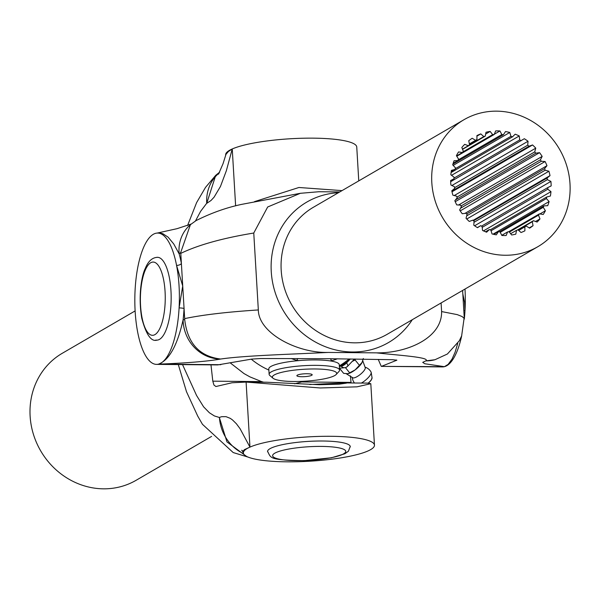 <?xml version="1.0" encoding="UTF-8"?>
<svg xmlns="http://www.w3.org/2000/svg" width="600" height="600" viewBox="0 0 600 600"><rect width="100%" height="100%" fill="white"/><g stroke="black" fill="none" stroke-linecap="round" stroke-linejoin="round"><path stroke-width="0.9" d="M182.535 364.612L196.583 395.513L203.565 406.778L209.377 412.755L214.365 415.935L219.33 417.457L221.647 416.685L226.05 416.67L230.228 418.335L232.417 419.857L236.377 423.743L240.075 428.707L249.96 447.105A65.662 12.188 -3.4 0 1 323.265 436.32A65.662 12.188 -3.4 0 1 374.46 445.162A65.662 12.188 -3.4 0 1 372.728 448.192A65.662 12.188 -3.4 0 1 308.572 461.287A65.662 12.188 -3.4 0 1 267.81 460.928A65.662 12.188 -3.4 0 1 243.375 452.955A65.662 12.188 -3.4 0 1 249.96 447.105L246.097 382.072L232.005 382.77L215.91 386.52L213.945 385.035L212.805 381.173L261.6 381.608L249.9 376.868L243.998 373.567L230.572 363.135M309.803 384.51L344.572 382.913L367.59 383.115L370.808 383.692L357 386.835L320.212 387.975L246.097 382.072M219.218 172.988A38.97 34.252 66.2 0 0 206.722 203.362L211.02 200.483L214.087 197.175L220.455 186.472L226.335 170.775L232.245 148.965A65.662 12.188 -3.4 0 1 305.55 138.18A65.662 12.188 -3.4 0 1 356.752 147.023L358.763 180.885M342.038 190.613L298.913 187.493L254.445 201.653M210.975 364.86L212.805 381.173M350.43 375.862L351.075 382.972M225.615 155.265L225.66 154.815A65.662 12.188 -3.4 0 1 232.245 148.965L228.442 151.477L225.99 154.328L223.028 163.733L218.505 174.172M344.572 382.913L346.493 383.123L339.202 384.18L319.425 384.713L266.73 382.222L243.712 382.02M304.433 381.233L294.638 383.798M263.603 382.192L261.6 381.608M267.638 451.875A41.422 7.688 -3.4 0 1 267.57 451.515A41.422 7.688 -3.4 0 1 322.77 441.007A41.422 7.688 -3.4 0 1 350.265 446.603A41.422 7.688 -3.4 0 1 350.243 446.963M186.472 391.65L178.305 364.575M135.12 310.928L62.295 353.272A73.455 67.74 59.8 0 0 33.338 434.033A73.455 67.74 59.8 0 0 103.5 488.827A73.455 67.74 59.8 0 0 136.14 480.278L211.612 436.388M243.015 451.403L241.748 450.225L243.218 452.4L243.12 451.08L244.395 449.662L249.96 447.105M246.532 456.39L226.972 441.915L219.33 417.457M219.435 417.412A38.97 34.252 66.2 0 0 243.51 453.615M219.653 172.14L215.737 175.312L206.722 203.362M434.707 359.79A38.97 36.517 -104.1 0 1 434.475 359.85A38.97 36.517 -104.1 0 1 425.827 360.877L422.722 362.362L424.808 363.757L444.39 366.683L381.263 366.375L442.433 366.915A65.662 22.275 -89.5 0 0 444.39 366.683A65.662 22.275 -89.5 0 0 461.7 335.752M381.263 366.375L378.248 359.415M150.877 236.123A65.662 22.275 -89.5 0 0 135.007 308.647A65.662 22.275 -89.5 0 0 156.525 364.38A65.662 22.275 -89.5 0 0 158.483 364.147A65.662 22.275 -89.5 0 0 179.093 307.928A65.662 22.275 -89.5 0 0 176.565 265.418A65.662 22.275 -89.5 0 0 157.688 233.062A65.662 22.275 -89.5 0 0 150.877 236.123M382.028 366.127L396.87 360.188L392.625 359.707L328.282 358.695L260.543 358.53L251.625 359.108L217.688 364.92L156.525 364.38M184.665 318.615L184.065 308.505A69.555 23.602 -89.5 0 1 183.09 319.905C177.36 345.428 169.155 360.173 158.483 364.147C186.75 363.067 207.442 361.373 220.56 359.055A38.97 36.517 -104.1 0 1 183.09 319.905L184.703 319.5A8.115 2.752 -89.5 0 0 184.665 318.615C202.5 314.858 227.055 311.97 258.33 309.945L253.763 233.032L267.675 206.993L300.337 193.305L318.803 191.738L339.772 191.925M441.09 302.955L441.615 311.572L457.245 314.625L462.127 316.56L464.1 318.322L461.64 335.91L459.36 340.725L447.397 354.007L434.947 359.73L425.91 360.855C430.658 357.195 397.155 355.237 376.56 352.86L328.35 352.433C290.737 354.3 244.5 355.545 220.642 359.032C199.373 356.377 187.395 343.2 184.703 319.5M155.812 340.043A41.422 14.055 -89.5 0 0 156.743 340.14A41.422 14.055 -89.5 0 0 170.955 290.67A41.422 14.055 -89.5 0 0 157.47 257.303A41.422 14.055 -89.5 0 0 156.54 257.385M464.317 319.065A65.662 22.275 -89.5 0 0 465 310.462A65.662 22.275 -89.5 0 0 465 289.05M464.317 319.072L462.615 290.438M253.763 233.032C222.638 238.155 198.315 244.935 180.788 253.365L184.065 308.505A3.9 0.503 -176.8 0 0 179.093 307.928L182.722 285.99L176.565 265.418A3.9 1.868 -10.9 0 0 181.387 263.475A69.555 23.602 -89.5 0 0 179.167 253.928L173.782 244.013L168.127 237.173L162.907 233.752L160.208 233.04L157.238 233.07M258.33 309.945C258.525 332.985 296.978 353.288 328.35 352.433M376.56 352.86C406.612 353.295 442.14 338.235 441.607 311.565M477.36 227.603L480.66 225.683L477.495 227.685A53.347 49.193 -120.2 0 1 473.775 225.165L474.082 221.228A49.8 45.922 -120.2 0 1 472.793 220.163L469.268 221.452A53.347 49.193 -120.2 0 1 466.035 218.257L467.085 214.515A49.8 45.922 -120.2 0 1 465.998 213.225L462.248 213.75A53.347 49.193 -120.2 0 1 459.638 210.007L461.385 206.595A49.8 45.922 -120.2 0 1 460.545 205.125L456.72 204.877A53.347 49.193 -120.2 0 1 454.83 200.722L457.207 197.782A49.8 45.922 -120.2 0 1 456.645 196.192L452.888 195.173A53.347 49.193 -120.2 0 1 451.793 190.762L454.702 188.4A49.8 45.922 -120.2 0 1 454.447 186.75L450.908 185.002A53.347 49.193 -120.2 0 1 450.638 180.517L451.14 180.218M485.528 231.772L489.308 229.575L486.623 232.208A53.347 49.193 -120.2 0 1 482.55 230.46L482.107 226.478A49.8 45.922 -120.2 0 1 480.66 225.683M493.8 234.36L498.405 231.683L496.305 234.847A53.347 49.193 -120.2 0 1 492.037 233.933L490.86 230.07A49.8 45.922 -120.2 0 1 489.308 229.575M501.772 235.312L507.6 231.923L506.16 235.5A53.347 49.193 -120.2 0 1 501.862 235.462L499.995 231.855A49.8 45.922 -120.2 0 1 498.405 231.683M510.6 233.745L516.533 230.295L515.812 234.15A53.347 49.193 -120.2 0 1 511.65 234.983L509.168 231.78A49.8 45.922 -120.2 0 1 507.6 231.923M518.655 230.468L524.865 226.86L524.895 230.835A53.347 49.193 -120.2 0 1 521.025 232.515L518.025 229.83A49.8 45.922 -120.2 0 1 516.533 230.295M525.653 226.417L526.222 226.087A49.8 45.922 -120.2 0 1 525.938 226.252A49.8 45.922 -120.2 0 1 524.865 226.86M529.207 227.925L533.055 225.69A53.347 49.193 -120.2 0 1 529.627 228.15L526.222 226.087M518.153 229.958L532.283 221.745L533.055 225.69M517.403 230.032L533.445 220.702A49.8 45.922 -120.2 0 1 532.283 221.745M535.477 221.528L539.977 218.917A53.347 49.193 -120.2 0 1 537.127 222.06L533.445 220.702M509.37 232.08L538.485 215.145L539.977 218.917M508.507 231.847L539.423 213.877A49.8 45.922 -120.2 0 1 538.485 215.145M539.873 213.983L545.4 210.765A53.347 49.193 -120.2 0 1 543.232 214.47L539.423 213.877M500.213 232.35L543.248 207.322L545.4 210.765M499.327 231.788L543.915 205.868A49.8 45.922 -120.2 0 1 543.248 207.322M493.013 234.18L549.112 201.555A53.347 49.193 -120.2 0 1 547.71 205.688L543.915 205.868M491.025 230.76L546.382 198.57L549.112 201.555M490.207 229.868L546.75 196.987A49.8 45.922 -120.2 0 1 546.382 198.57M483.472 230.888L550.972 191.648A53.347 49.193 -120.2 0 1 550.395 196.035L546.75 196.987M482.153 227.385L547.77 189.233L550.972 191.648M481.5 226.155L547.83 187.583A49.8 45.922 -120.2 0 1 547.77 189.233M550.178 186.472L550.673 186.188M474.607 225.772L550.905 181.41A53.347 49.193 -120.2 0 1 551.175 185.887L547.83 187.583M473.925 222.353L547.357 179.655L550.905 181.41M473.535 220.785L547.11 178.005A49.8 45.922 -120.2 0 1 547.357 179.655M473.062 220.395L550.02 175.642L547.11 178.005M466.755 219.015L548.918 171.24A53.347 49.193 -120.2 0 1 550.02 175.642M466.62 215.888L545.16 170.22L548.918 171.24M466.62 213.975L544.605 168.63A49.8 45.922 -120.2 0 1 545.16 170.22M464.82 213.465L546.982 165.683L544.605 168.63M460.215 210.885L545.092 161.528A53.347 49.193 -120.2 0 1 546.982 165.683M460.433 208.282L541.26 161.28L545.092 161.528M461.025 205.98L540.428 159.81A49.8 45.922 -120.2 0 1 541.26 161.28M458.475 205.072L542.168 156.405L540.428 159.81M455.235 201.69L539.558 152.655A53.347 49.193 -120.2 0 1 542.168 156.405M455.37 199.958L535.815 153.188L539.558 152.655M456.967 197.115L534.727 151.898A49.8 45.922 -120.2 0 1 535.815 153.188M454.185 195.593L535.77 148.148L534.727 151.898M452.01 191.782L532.545 144.953A53.347 49.193 -120.2 0 1 535.77 148.148M451.86 191.108L529.02 146.243L532.545 144.953M454.59 187.71L527.73 145.178A49.8 45.922 -120.2 0 1 529.02 146.243M451.86 185.542L528.037 141.24L527.73 145.178M522.45 139.808L524.317 138.72A53.347 49.193 -120.2 0 1 528.037 141.24M450.675 181.703L524.317 138.72M453.998 178.132L519.705 139.928A49.8 45.922 -120.2 0 1 521.153 140.722M451.515 175.335L519.255 135.953L519.705 139.928M451.088 172.545L512.498 136.83L515.183 134.197A53.347 49.193 -120.2 0 1 519.255 135.953M455.205 168.75L510.952 136.335A49.8 45.922 -120.2 0 1 512.498 136.83M453.143 165.398L509.775 132.472L510.952 136.335M452.933 164.078L503.408 134.73L505.507 131.558A53.347 49.193 -120.2 0 1 509.775 132.472M458.175 159.922L501.81 134.55A49.8 45.922 -120.2 0 1 503.408 134.73M494.287 134.235L499.95 130.942L501.81 134.55M456.75 156.262L494.213 134.483L495.653 130.905A53.347 49.193 -120.2 0 1 499.95 130.942M462.78 151.995L492.638 134.632A49.8 45.922 -120.2 0 1 494.213 134.483M485.58 134.093L490.162 131.422L492.638 134.632M462.495 149.363L485.28 136.11L486 132.262A53.347 49.193 -120.2 0 1 490.162 131.422M468.855 145.26L483.787 136.575A49.8 45.922 -120.2 0 1 485.28 136.11M476.88 136.163L480.787 133.898L483.787 136.575M462.412 149.167L468.368 145.703A49.8 45.922 -120.2 0 1 469.53 144.667L468.757 140.715A53.347 49.193 -120.2 0 1 472.185 138.262L475.59 140.317L469.342 143.947L476.947 139.553L476.918 135.578A53.347 49.193 -120.2 0 1 480.787 133.898M475.59 140.317A49.8 45.922 -120.2 0 1 475.875 140.153A49.8 45.922 -120.2 0 1 476.947 139.553M456.562 155.925L462.39 152.535A49.8 45.922 -120.2 0 1 463.327 151.26L461.835 147.495A53.347 49.193 -120.2 0 1 464.685 144.352L468.368 145.703M453.18 163.282L457.897 160.545A49.8 45.922 -120.2 0 1 458.558 159.09L456.412 155.64A53.347 49.193 -120.2 0 1 458.58 151.935L462.39 152.535M451.207 171.66L455.055 169.417A49.8 45.922 -120.2 0 1 455.423 167.835L452.7 164.85A53.347 49.193 -120.2 0 1 454.095 160.725L457.897 160.545M450.645 180.765L453.982 178.83A49.8 45.922 -120.2 0 1 454.035 177.18L450.84 174.765A53.347 49.193 -120.2 0 1 451.418 170.377L455.055 169.417M450.638 180.517L453.982 178.83M570 183.817A73.455 67.74 -120.2 0 1 537.832 246.705A73.455 67.74 -120.2 0 1 442.35 217.252A73.455 67.74 -120.2 0 1 463.98 119.708A73.455 67.74 -120.2 0 1 570 183.817M463.808 310.485A3.9 0.503 -176.8 0 1 465 310.462L464.55 302.31L462.825 293.91M180.788 253.365A8.115 2.752 -89.5 0 0 180.72 252.495L190.41 224.678L196.072 220.597C211.388 212.925 226.702 207.495 242.002 204.308L300.337 193.305M457.71 343.433L455.085 352.252L452.033 359.108L448.11 364.403L444.39 366.683M180.72 252.495L179.167 253.928A38.97 34.912 -132.8 0 1 189.352 225.66L190.41 224.678M345.885 361.507A1.537 0.652 -128.2 0 0 346.2 362.572A76.403 66.525 85 0 0 349.327 359.94A1.537 0.63 48.2 0 1 348.96 359.093M347.01 366.548A4.605 1.792 -136.7 0 0 347.595 366.3A4.605 1.792 -136.7 0 0 346.5 362.94L350.362 358.965M340.17 365.377A1.537 1.388 -110.1 0 1 341.032 365.85L346.2 362.572L346.5 362.94A4.605 1.388 141 0 1 341.332 366.225A4.605 4.005 85 0 0 341.558 366.472A4.605 4.005 85 0 0 344.647 367.725L339.457 368.183M344.647 367.725A4.605 4.605 0 0 0 347.595 366.3L354.457 359.017M297.817 358.538L296.798 360.375A70.305 64.83 -120.2 0 1 291.285 358.522M337.388 358.793A70.305 64.83 -120.2 0 1 331.748 360.69L330.36 358.718M311.745 375.293A7.673 1.425 -3.4 0 1 303.27 376.71A7.673 1.425 -3.4 0 1 296.873 375.69A7.673 1.425 -3.4 0 1 304.447 373.808A7.673 1.425 -3.4 0 1 312.188 374.775A7.673 1.425 -3.4 0 1 311.745 375.293M296.798 360.382L298.987 360.593A35.287 6.555 176.6 0 0 270.84 366.502A35.287 6.555 176.6 0 0 268.808 368.888L269.13 374.317A35.287 6.555 176.6 0 0 269.835 375.51L273.015 378.233A32.22 5.985 -3.4 0 1 304.178 369.263A32.22 5.985 -3.4 0 1 336.18 374.483A32.22 5.985 -3.4 0 1 334.837 375.502A32.22 5.985 -3.4 0 1 302.272 381.337A32.22 5.985 -3.4 0 1 273.015 378.233M336.18 374.483L339.015 371.4A35.287 6.555 176.6 0 0 339.577 370.132L339.255 364.702A35.287 6.555 176.6 0 0 329.947 360.87A35.287 6.555 176.6 0 0 323.347 360.202A35.287 6.555 176.6 0 0 308.303 360.038A35.287 6.555 176.6 0 0 298.987 360.593M329.947 360.87L331.748 360.69M339.577 370.132A35.287 6.555 176.6 0 0 310.147 365.415A35.287 6.555 176.6 0 0 271.163 371.925A35.287 6.555 176.6 0 0 269.13 374.317M355.343 359.032L355.147 360.03L352.215 361.395M339.457 368.197L343.65 373.373L348.06 373.702L355.185 369.862L362.168 362.34A10.74 3.232 -39 0 1 362.16 362.347L362.168 362.34M348.112 373.688A10.74 3.232 -39 0 0 348.188 373.673A10.74 3.232 -39 0 0 355.185 369.862A10.74 3.232 -39 0 0 361.995 362.663L363.315 358.478M345.405 367.59L349.688 372.877M355.147 360.03L359.52 365.43M361.41 383.062A9.803 2.948 -39 0 0 364.395 381.075A9.803 2.948 -39 0 0 371.19 372.442A9.803 2.948 -39 0 0 371.145 372.24A9.803 2.948 -39 0 0 371.085 372.105A9.975 9.975 0 0 0 364.995 367.17M352.358 377.37A8.13 2.445 -39 0 0 352.53 377.655A8.13 2.445 -39 0 0 360.345 374.385A8.13 2.445 -39 0 0 365.16 367.425L362.64 360.48M235.627 205.875L232.245 148.965M206.61 203.407L200.625 211.327L195.502 220.92M302.22 381.968L351.015 382.403M220.845 364.695L158.483 364.147M396.495 360L396.525 360.39M338.438 192.705A81.248 74.925 59.8 0 0 271.26 271.62A81.248 74.925 59.8 0 0 328.56 347.88A81.248 74.925 59.8 0 0 412.29 319.702M463.98 119.708L313.365 207.285A73.455 67.74 59.8 0 0 281.19 270.173A73.455 67.74 59.8 0 0 387.21 334.282L537.832 246.705M339.353 366.368A76.403 29.715 -136.7 0 0 341.032 365.85L341.332 366.225L339.353 366.397M267.577 451.305L267.57 451.283A41.4 7.688 176.6 0 0 267.577 451.305C271.237 458.347 268.733 459.967 304.11 460.658L331.403 457.793L344.91 453.743L348.428 451.2L350.235 446.393A41.4 7.688 176.6 0 0 350.235 446.37L350.235 446.393M272.955 454.688A36.63 6.803 -3.4 0 1 314.13 446.498A36.63 6.803 -3.4 0 1 345.413 452.377A36.63 6.803 -3.4 0 1 304.237 460.567A36.63 6.803 -3.4 0 1 272.955 454.688M158.032 257.34A41.4 14.047 -89.5 0 0 157.672 257.325C152.303 257.445 148.17 261.165 145.282 268.462C141.877 275.062 137.903 295.388 141.765 318.225C146.153 334.65 151.215 341.955 156.938 340.125A41.4 14.047 -89.5 0 0 157.305 340.118M162.637 275.543A36.63 12.428 90.5 0 1 160.447 327.075A36.63 12.428 90.5 0 1 143.002 321.825A36.63 12.428 90.5 0 1 145.192 270.293A36.63 12.428 90.5 0 1 162.637 275.543M368.445 383.138L371.317 379.965L372.045 377.745A7.08 2.13 141 0 1 368.197 383.13M368.407 383.138A6.54 1.965 -39 0 0 371.647 379.192M374.46 445.162L370.808 383.692M243.218 452.4L243.375 452.955M248.04 457.08L233.197 452.558L202.455 424.305L197.715 416.077L186.382 391.47M187.583 225.495L196.605 202.605L205.545 187.35L215.737 175.312M434.947 359.73L434.475 359.85M157.178 233.077L176.962 228.697L191.078 224.077M251.272 359.183A76.71 76.71 0 0 0 268.875 370.072M339.322 365.888A76.71 76.71 0 0 0 349.14 358.942M372.045 377.745L371.19 372.442M352.32 377.445A9.975 9.975 0 0 0 354.487 383.002M352.53 377.655L346.267 373.755"/></g></svg>
